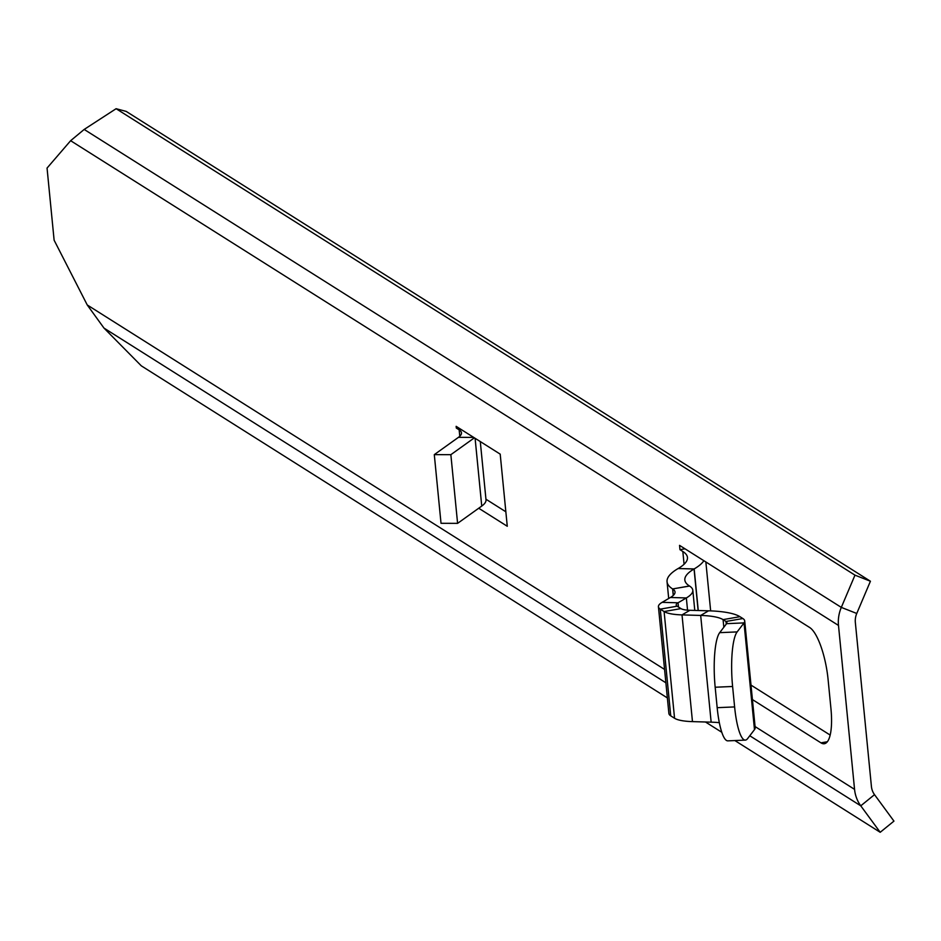 <?xml version="1.0" encoding="UTF-8"?>
<svg xmlns="http://www.w3.org/2000/svg" width="941" height="941" viewBox="0 0 941 941"><rect width="100%" height="100%" fill="white"/><g stroke="black" fill="none" stroke-linecap="round" stroke-linejoin="round"><path stroke-width="1.41" d="M827.374 741.731L820.964 742.849A44.674 12.88 -99.9 0 0 824.422 743.708A44.674 12.88 -99.9 0 0 830.95 708.679L828.104 679.614A44.674 12.88 -99.9 0 0 809.66 627.494L679.555 545.368L679.978 549.685L685.001 548.803M744.707 620.931L755.176 727.64A35.734 8.645 174.4 0 1 754.482 729.628L747.601 738.614A44.674 9.539 -92.5 0 1 745.307 740.108A44.674 9.539 -92.5 0 1 734.615 706.926L732.604 686.483A44.674 9.539 -92.5 0 1 737.144 631.905L744.025 622.907A35.734 8.645 -5.6 0 0 744.707 620.931A35.734 8.645 -5.6 0 0 742.849 618.531L739.932 616.684L723.076 619.625L725.993 621.472A17.867 4.317 174.4 0 1 726.923 622.671A17.867 4.317 174.4 0 1 726.581 623.66L719.7 632.658A44.674 9.539 87.5 0 0 715.172 687.236L732.604 686.483M734.615 706.926L717.171 707.679A44.674 9.539 87.5 0 0 727.863 740.861L745.307 740.108M717.171 707.679L715.172 687.236M719.324 722.676A44.674 10.798 -5.6 0 0 711.149 722.159L692.47 721.618A35.734 8.645 174.4 0 1 674.556 718.265L670.745 715.854A35.734 8.645 174.4 0 1 668.886 713.454L658.429 606.745A35.734 8.645 -5.6 0 0 660.276 609.145L664.099 611.544A35.734 8.645 -5.6 0 0 682.013 614.896L700.68 615.438A44.674 10.798 174.4 0 1 723.076 619.625L723.829 627.271M658.429 606.745A35.734 8.645 -5.6 0 1 662.111 602.346L678.049 602.793A17.867 4.317 174.4 0 0 676.203 605.004A17.867 4.317 174.4 0 0 677.132 606.192L680.955 608.604A17.867 4.317 174.4 0 0 689.906 610.286L708.585 610.815A62.541 15.127 174.4 0 1 739.932 616.684M678.473 607.039L678.049 602.793L686.354 597.947A62.541 15.127 -5.6 0 0 692.811 590.242A62.541 15.127 -5.6 0 0 689.553 586.055L689.471 585.996A89.348 21.608 174.4 0 1 684.836 580.009A89.348 21.608 174.4 0 1 694.058 568.999L694.176 568.929A107.215 25.925 -5.6 0 0 703.856 560.707M662.111 602.346L670.415 597.488A44.674 10.798 -5.6 0 0 675.026 591.995A44.674 10.798 -5.6 0 0 672.697 588.995L673.333 595.382M698.257 610.521L694.176 568.929L678.12 568.54A107.215 25.925 -5.6 0 0 667.051 581.75A107.215 25.925 -5.6 0 0 672.615 588.937L689.553 586.055M678.238 568.482A89.348 21.608 -5.6 0 0 687.459 557.472A89.348 21.608 -5.6 0 0 682.825 551.485L679.978 549.685M880.2 832.291L893.95 821.117L874.518 794.651A17.867 16.562 -57.7 0 1 871.413 786.417L855.345 622.495A17.867 16.562 122.3 0 1 856.757 613.473L870.425 581.232L854.981 575.151L841.313 607.392A35.734 33.111 122.3 0 0 838.49 625.436L854.557 789.358A35.734 33.111 122.3 0 0 860.768 805.825L880.2 832.291L734.886 740.555M751 685.095L830.174 735.074M485.944 499.212L505.846 511.786M480.286 441.576L486.003 499.777A62.541 15.127 174.4 0 1 481.745 506.07L457.597 523.361L450.857 454.679L474.382 437.836M457.597 523.361L441.023 523.302L434.295 454.632L458.443 437.342A44.674 10.798 -5.6 0 0 461.478 432.848A44.674 10.798 -5.6 0 0 459.161 429.849L456.326 428.061L458.326 427.708M434.295 454.632L450.857 454.679M456.326 428.061L456.15 426.332L500.2 454.138L507.27 526.266L478.71 508.234M870.425 581.232L126.188 111.403L116.108 108.709L84.184 129.435L70.634 140.703L47.05 168.074L54.119 240.202L87.242 304.966L103.981 328.08L141.315 365.849L667.369 697.928M820.964 742.849L752.424 699.575M721.794 732.286L705.479 721.994M116.108 108.709L854.981 575.151M737.144 631.905L719.7 632.658M754.482 729.628L744.025 622.907L726.581 623.66M726.252 624.083L725.993 621.472L742.849 618.531M708.585 610.815L700.68 615.438L711.149 722.159M689.906 610.286L682.013 614.896L692.47 721.618M680.955 608.604L664.099 611.544L674.556 718.265M677.132 606.192L660.276 609.145L670.745 715.854M687.542 610.156L686.354 597.947L670.415 597.488M689.471 585.996L672.615 588.937L673.262 595.441M678.12 568.54L694.058 568.999L698.128 610.521M684.083 564.259L682.825 551.485M481.745 506.07L475.099 438.294M473.664 437.389L458.443 437.342M459.784 436.236L459.161 429.849M874.518 794.651L860.768 805.825L749.789 735.768M665.887 682.801L103.981 328.08M87.242 304.966L664.569 669.427M755.07 726.558L854.557 789.358M70.634 140.703L838.49 625.436M84.184 129.435L841.313 607.392L856.757 613.473M692.811 590.242L694.787 610.427M668.698 598.5L667.051 581.75M705.856 561.977L710.655 610.885"/></g></svg>
